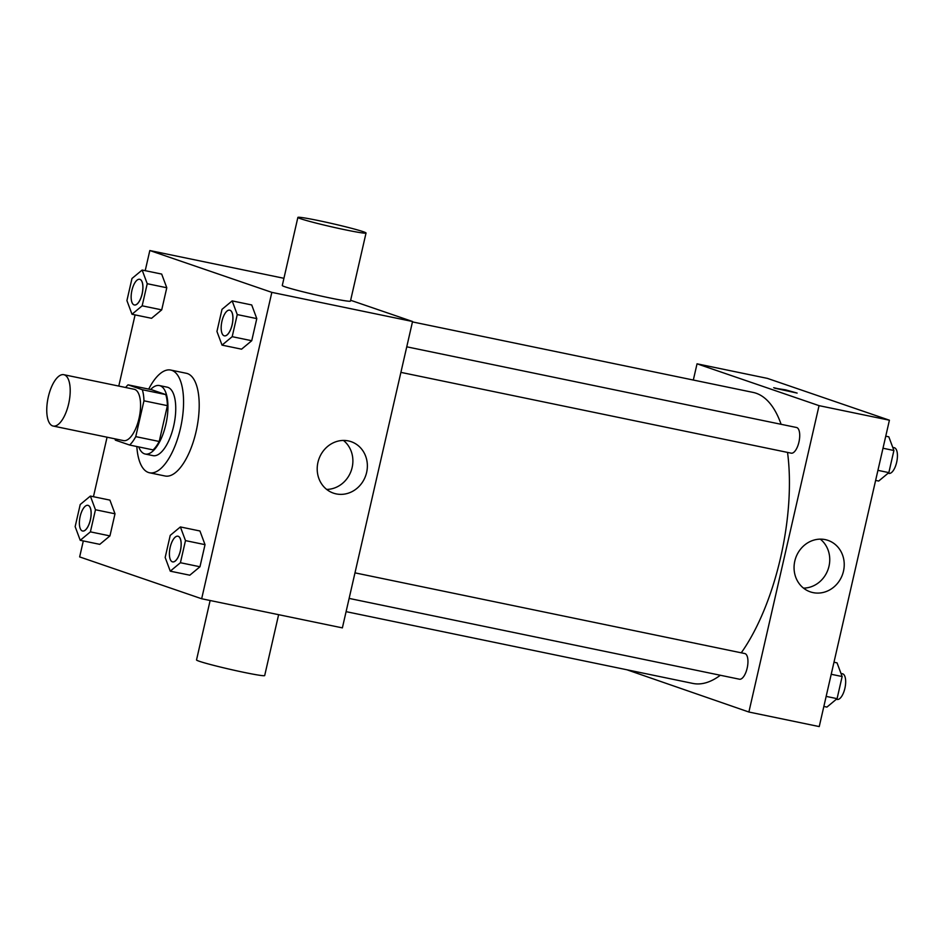 <?xml version="1.0" encoding="UTF-8"?>
<svg xmlns="http://www.w3.org/2000/svg" width="944" height="944" viewBox="0 0 944 944"><rect width="100%" height="100%" fill="white"/><g stroke="black" fill="none" stroke-linecap="round" stroke-linejoin="round"><path stroke-width="1.42" d="M52.64 425.909A26.22 10.679 101.7 0 1 48.168 397.542A26.22 10.679 101.7 0 1 63.803 374.697A26.22 10.679 101.7 0 1 68.936 402.533A26.22 10.679 101.7 0 1 53.171 426.051A26.22 10.679 101.7 0 1 52.64 425.909M63.803 374.697L134.154 389.258A26.22 10.679 101.7 0 1 139.299 417.106A26.22 10.679 101.7 0 1 123.522 440.612L53.171 426.051M128.042 384.833L151.488 389.683L165.766 394.58A33.842 13.782 101.7 0 1 167.407 405.66L159.206 441.485L135.759 436.624L143.96 400.799A33.842 13.782 101.7 0 0 142.308 389.719L128.042 384.833A33.842 13.782 101.7 0 0 125.623 387.488M135.759 436.624A33.842 13.782 101.7 0 1 129.635 445.037L115.369 440.152A33.842 13.782 101.7 0 1 114.991 438.842M159.206 441.485A33.842 13.782 101.7 0 1 153.093 449.899L129.635 445.037M138.756 446.925A34.963 14.243 -78.3 0 0 145.211 454.029A34.963 14.243 -78.3 0 0 166.238 422.676A34.963 14.243 -78.3 0 0 159.383 385.553A34.963 14.243 -78.3 0 0 150.639 389.506M159.383 385.553L167.194 387.17A34.963 14.243 101.7 0 1 174.05 424.293A34.963 14.243 101.7 0 1 153.022 455.645L145.211 454.029M167.407 405.66L143.96 400.799M165.766 394.58L142.308 389.719M148.715 389.105A52.439 21.358 101.7 0 1 170.746 370.06A52.439 21.358 101.7 0 1 181.024 425.732A52.439 21.358 101.7 0 1 149.482 472.767A52.439 21.358 101.7 0 1 148.42 472.472A52.439 21.358 101.7 0 1 136.833 446.524M170.746 370.06L186.369 373.293A52.439 21.358 101.7 0 1 196.659 428.977A52.439 21.358 101.7 0 1 165.117 476L149.482 472.767M132.007 314.258L151.559 318.305L161.719 309.868L166.781 287.755L161.684 274.079L142.143 270.043L131.983 278.48L126.921 300.593L132.007 314.258L142.166 305.821L147.229 283.707L142.143 270.043M222.029 345.126L241.57 349.174L251.729 340.725L256.792 318.612L251.706 304.947L232.165 300.9L222.005 309.337L216.943 331.45L222.029 345.126L232.189 336.678L237.251 314.576L232.165 300.9M83.308 540.936L79.65 556.913L201.662 598.756L271.837 292.369L149.825 250.538L145.211 270.668M135.086 314.895L118.779 386.072M107.073 437.202L93.444 496.709M80.24 540.298L99.781 544.346L109.941 535.909L115.003 513.796L109.917 500.119L90.376 496.072L80.216 504.521L75.154 526.634L80.24 540.298L90.4 531.861L95.462 509.748L90.376 496.072M170.262 571.167L189.803 575.203L199.963 566.766L205.025 544.653L199.939 530.988L180.387 526.941L170.227 535.378L165.165 557.491L170.262 571.167L180.422 562.718L185.484 540.605L180.387 526.941M283.932 278.303L149.825 250.538M201.662 598.756L342.377 627.878L412.552 321.503L350.637 300.275M412.552 321.503L271.837 292.369M336.217 493.901A27.211 24.827 -71.1 0 1 333.456 493.146A27.211 24.827 -71.1 0 1 318.801 459.362A27.211 24.827 -71.1 0 1 351.109 441.662A27.211 24.827 -71.1 0 1 366.237 473.959A27.211 24.827 -71.1 0 1 336.217 493.901M366.036 233.026L350.448 301.112A34.963 1.652 -167.1 0 1 323.108 296.499A34.963 1.652 -167.1 0 1 285.1 286.834A34.963 1.652 -167.1 0 1 282.28 285.501L297.879 217.415A34.963 1.652 -167.1 0 1 332.323 223.61A34.963 1.652 -167.1 0 1 366.036 233.026A34.963 1.652 -167.1 0 1 338.695 228.413A34.963 1.652 -167.1 0 1 300.688 218.748A34.963 1.652 -167.1 0 1 297.879 217.415M210.134 600.502L196.517 659.962A34.963 1.652 12.9 0 0 230.23 669.367A34.963 1.652 12.9 0 0 264.686 675.574L278.622 614.686M343.439 440.435A27.211 24.827 -71.1 0 1 351.286 470.49A27.211 24.827 -71.1 0 1 326.648 489.417M412.457 321.904L753.076 392.409A148.586 60.51 101.7 0 1 781.113 424.304M787.532 452.412A148.586 60.51 101.7 0 1 741.264 652.811M720.331 675.255A148.586 60.51 101.7 0 1 692.837 683.421L346.094 611.653M349.127 598.413L739.423 679.208A13.11 5.334 -78.3 0 0 747.247 667.786A13.11 5.334 -78.3 0 0 745.005 653.602A13.11 5.334 -78.3 0 0 744.745 653.531L354.979 572.855M406.758 346.814L796.512 427.49A13.11 5.334 101.7 0 1 799.084 441.414A13.11 5.334 101.7 0 1 791.202 453.167L400.893 372.373M626.958 669.792L748.887 712.024L819.05 405.649L697.038 363.818L693.321 380.043M748.887 712.024L819.239 726.585L889.413 420.21L767.389 378.379L697.038 363.818M889.413 420.21L819.05 405.649M813.079 592.62A27.211 24.827 -71.1 0 1 810.318 591.864A27.211 24.827 -71.1 0 1 795.662 558.069A27.211 24.827 -71.1 0 1 827.971 540.369A27.211 24.827 -71.1 0 1 843.098 572.678A27.211 24.827 -71.1 0 1 813.079 592.62M774.658 388.173L785.538 389.837L797.125 393.082L774.658 388.173M773.691 387.713L797.125 393.082M820.301 539.142A27.211 24.827 -71.1 0 1 828.148 569.208A27.211 24.827 -71.1 0 1 803.509 588.124M823.852 706.454L826.92 707.091L837.08 698.654L842.142 676.541L837.045 662.865L833.977 662.228M837.08 698.654L826.153 696.389M842.142 676.541L831.216 674.276M840.998 673.45L842.461 673.756A13.11 5.334 101.7 0 1 845.033 687.68A13.11 5.334 101.7 0 1 837.139 699.433L836.337 699.268M875.619 480.413L878.687 481.051L888.847 472.614L893.909 450.5L888.823 436.824L885.743 436.199M888.847 472.614L877.92 470.348M893.909 450.5L882.994 448.235M892.764 447.421L894.228 447.716A13.11 5.334 101.7 0 1 896.8 461.64A13.11 5.334 101.7 0 1 888.918 473.392L888.103 473.227M177.979 536.216L177.92 536.204A13.11 5.334 101.7 0 1 177.979 536.216A13.11 5.334 101.7 0 1 180.552 550.128A13.11 5.334 101.7 0 1 172.669 561.892A13.11 5.334 101.7 0 1 172.634 561.881A13.11 5.334 101.7 0 1 172.339 561.81A13.11 5.334 101.7 0 1 170.109 547.626A13.11 5.334 101.7 0 1 177.92 536.204A13.11 5.334 101.7 0 1 180.493 550.116A13.11 5.334 101.7 0 1 172.61 561.881L172.669 561.892M189.803 575.203L199.963 566.766L180.422 562.718M199.963 566.766L205.025 544.653L185.484 540.605M205.025 544.653L199.939 530.988M229.687 310.163L229.758 310.175A13.11 5.334 101.7 0 1 229.758 310.175A13.11 5.334 101.7 0 1 232.318 324.099A13.11 5.334 101.7 0 1 224.436 335.852A13.11 5.334 101.7 0 1 224.412 335.84L224.377 335.84A13.11 5.334 101.7 0 1 224.106 335.769A13.11 5.334 101.7 0 1 221.875 321.585A13.11 5.334 101.7 0 1 229.687 310.163A13.11 5.334 101.7 0 1 232.259 324.087A13.11 5.334 101.7 0 1 224.377 335.84M241.57 349.174L251.729 340.725L232.189 336.678M251.729 340.725L256.792 318.612L237.251 314.576M256.792 318.612L251.706 304.947M87.969 505.347L87.898 505.335A13.11 5.334 101.7 0 1 87.969 505.347A13.11 5.334 101.7 0 1 90.53 519.271A13.11 5.334 101.7 0 1 82.647 531.024A13.11 5.334 101.7 0 1 82.612 531.024A13.11 5.334 101.7 0 1 82.317 530.941A13.11 5.334 101.7 0 1 80.087 516.757A13.11 5.334 101.7 0 1 87.898 505.335A13.11 5.334 101.7 0 1 90.471 519.259A13.11 5.334 101.7 0 1 82.588 531.012L82.647 531.024M99.781 544.346L109.941 535.909L90.4 531.861M109.941 535.909L115.003 513.796L95.462 509.748M115.003 513.796L109.917 500.119M139.677 279.294L139.736 279.306A13.11 5.334 101.7 0 1 139.736 279.306A13.11 5.334 101.7 0 1 142.308 293.23A13.11 5.334 101.7 0 1 134.414 304.983A13.11 5.334 101.7 0 1 134.39 304.983L134.355 304.971A13.11 5.334 101.7 0 1 134.095 304.9A13.11 5.334 101.7 0 1 131.853 290.717A13.11 5.334 101.7 0 1 139.677 279.294A13.11 5.334 101.7 0 1 142.237 293.218A13.11 5.334 101.7 0 1 134.355 304.971M151.559 318.305L161.719 309.868L142.166 305.821M161.719 309.868L166.781 287.755L147.229 283.707M166.781 287.755L161.684 274.079"/></g></svg>
